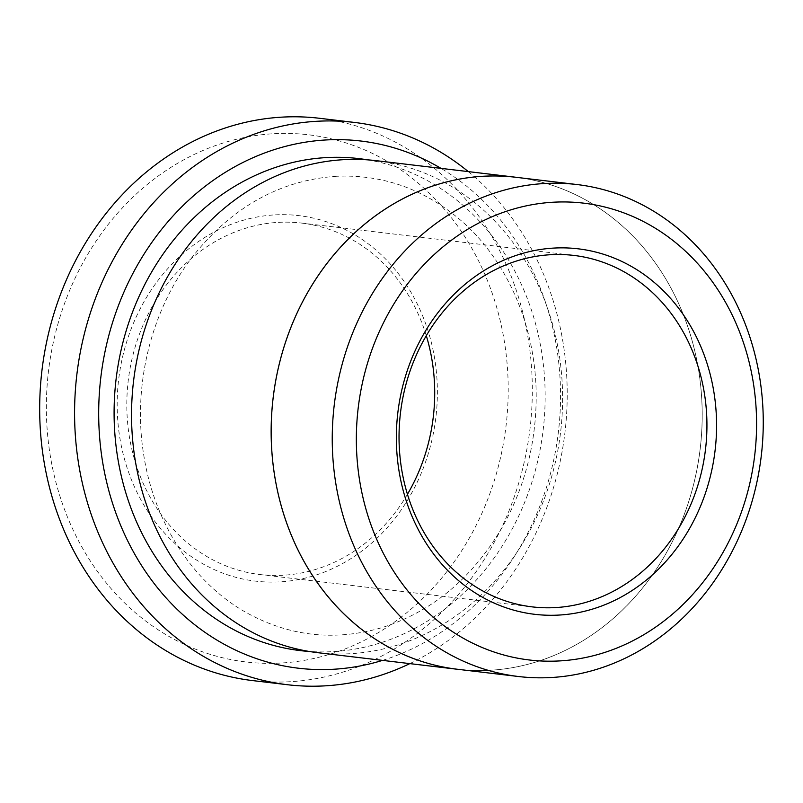 <?xml version="1.0" encoding="UTF-8"?>
<svg xmlns="http://www.w3.org/2000/svg" width="803" height="803" viewBox="0 0 803 803"><rect width="100%" height="100%" fill="white"/><g stroke="black" fill="none" stroke-linecap="round" stroke-linejoin="round"><path stroke-width="0.6" stroke-dasharray="4.01 3.01" d="M275.349 214.863A184.038 159.747 -83.2 0 1 416.877 482.954A184.038 159.747 -83.2 0 1 139.581 497.358A184.038 159.747 -83.2 0 1 275.349 214.863M274.496 133.679A265.432 230.401 -83.2 0 1 478.628 520.354A265.432 230.401 -83.2 0 1 78.684 541.132A265.432 230.401 -83.2 0 1 274.496 133.679M382.529 660.377A265.432 230.401 96.8 0 0 558.416 431.793A265.432 230.401 96.8 0 0 440.988 168.359M515.897 177.282A247.725 215.023 -83.2 0 1 700.196 448.636A247.725 215.023 -83.2 0 1 457.449 669.26M518.457 177.583A247.736 215.043 -83.2 0 1 700.216 448.646A247.736 215.043 -83.2 0 1 459.999 669.561M319.403 118.272A283.128 245.758 -83.2 0 1 530.04 428.421A283.128 245.758 -83.2 0 1 252.594 680.583M409.811 663.619A283.128 245.758 96.8 0 0 564.941 432.566A283.128 245.758 96.8 0 0 468.279 171.601M376.306 160.68A247.736 215.043 -83.2 0 1 560.614 432.054A247.736 215.043 -83.2 0 1 317.847 652.688M407.452 494.277A176.951 153.604 -83.2 0 1 259.881 574.526A176.951 153.604 -83.2 0 1 127.105 393.731A176.951 153.604 -83.2 0 1 278.912 222.331A176.951 153.604 -83.2 0 1 301.637 223.083A176.951 153.604 -83.2 0 1 426.293 335.674M367.553 159.847A247.736 215.043 -83.2 0 1 543.159 429.986A247.736 215.043 -83.2 0 1 309.145 651.454M259.881 574.526L532.108 606.867M301.637 223.083L573.864 255.424M336.678 176.258C279.675 180.173 231.344 207.355 191.686 257.833C150.884 311.092 132.485 386.193 143.687 454.669C154.126 523.395 193.714 583.4 246.692 612.809C289.522 636.367 334.47 641.356 381.515 627.755C431.803 611.916 471.973 578.541 502.016 527.661C523.867 488.967 535.25 446.819 536.153 401.229C537.568 330.826 508.861 262.25 461.755 221.176C424.857 189.287 383.172 174.311 336.678 176.258"/><path stroke-width="1.2" d="M440.988 168.359A265.432 230.401 96.8 0 0 105.625 348.763A265.432 230.401 96.8 0 0 332.392 669.321A265.432 230.401 96.8 0 0 382.529 660.377M518.517 676.517L457.449 669.26A247.725 215.023 -83.2 0 1 271.575 416.165A247.725 215.023 -83.2 0 1 484.089 176.228A247.725 215.023 -83.2 0 1 515.897 177.282L576.976 184.539A247.725 215.023 96.8 0 0 545.167 183.486A247.725 215.023 96.8 0 0 332.653 423.422A247.725 215.023 96.8 0 0 518.517 676.517A247.725 215.023 96.8 0 0 550.336 677.571A247.725 215.023 96.8 0 0 762.85 437.635A247.725 215.023 96.8 0 0 576.976 184.539M459.999 669.561A247.736 215.043 -83.2 0 1 457.449 669.28A247.736 215.043 -83.2 0 1 271.555 416.165A247.736 215.043 -83.2 0 1 484.089 176.208A247.736 215.043 -83.2 0 1 515.907 177.262A247.736 215.043 -83.2 0 1 518.457 177.583M558.396 615.098A184.038 159.747 96.8 0 0 694.163 332.603A184.038 159.747 96.8 0 0 416.867 346.996A184.038 159.747 96.8 0 0 558.396 615.098M558.878 660.959A230.029 199.666 96.8 0 0 728.572 307.87A230.029 199.666 96.8 0 0 381.977 325.867A230.029 199.666 96.8 0 0 558.878 660.959M468.279 171.601A283.128 245.758 96.8 0 0 354.304 122.417A283.128 245.758 96.8 0 0 317.938 121.223A283.128 245.758 96.8 0 0 75.05 395.447A283.128 245.758 96.8 0 0 287.494 684.728A283.128 245.758 96.8 0 0 323.85 685.923A283.128 245.758 96.8 0 0 409.811 663.619M287.494 684.728L252.594 680.583A283.128 245.758 -83.2 0 1 40.15 391.302A283.128 245.758 -83.2 0 1 283.037 117.077A283.128 245.758 -83.2 0 1 319.403 118.272L354.304 122.417M457.449 669.28L317.847 652.688A247.736 215.043 -83.2 0 1 131.953 399.573A247.736 215.043 -83.2 0 1 344.487 159.626A247.736 215.043 -83.2 0 1 376.306 160.68L515.907 177.262M551.139 254.681A176.951 153.604 96.8 0 0 399.332 426.072A176.951 153.604 96.8 0 0 532.108 606.867A176.951 153.604 96.8 0 0 554.833 607.62A176.951 153.604 96.8 0 0 706.64 436.23A176.951 153.604 96.8 0 0 573.864 255.424A176.951 153.604 96.8 0 0 551.139 254.681M426.293 335.674A176.951 153.604 -83.2 0 1 407.452 494.277M309.145 651.454A247.736 215.043 -83.2 0 1 114.277 402.554A247.736 215.043 -83.2 0 1 327.032 157.549A247.736 215.043 -83.2 0 1 367.553 159.847"/></g></svg>
